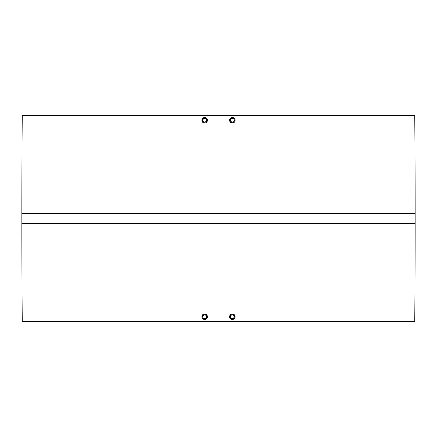 <?xml version="1.0" encoding="UTF-8"?>
<svg xmlns="http://www.w3.org/2000/svg" width="437" height="437" viewBox="0 0 437 437"><rect width="100%" height="100%" fill="white"/><g stroke="black" fill="none" stroke-linecap="round" stroke-linejoin="round"><path stroke-width="0.66" d="M232.364 318.704A1.983 1.983 0 0 1 230.381 316.727A1.983 1.983 0 0 1 232.364 314.744L230.96 315.328L230.381 316.727L230.965 318.125L232.364 318.704L233.762 318.125L234.341 316.727L233.762 315.323L232.752 314.782L231.605 314.897L232.364 314.744A1.983 1.983 0 0 1 234.341 316.727A1.983 1.983 0 0 1 232.364 318.704L231.266 318.376L230.419 317.115L230.714 315.623L231.605 314.897M234.926 315.667L235.133 316.727L234.325 314.766L232.364 313.952A2.775 2.775 0 0 1 235.133 316.727A2.775 2.775 0 0 1 232.364 319.496A2.775 2.775 0 0 1 229.589 316.727A2.775 2.775 0 0 1 232.364 313.952L230.823 314.422M232.905 319.447L234.325 318.688L234.926 317.786L233.424 319.289L234.325 318.688L235.084 317.267M205.024 318.666L204.636 318.704A1.983 1.983 0 0 1 202.659 316.727A1.983 1.983 0 0 1 204.636 314.744L203.238 315.323L202.659 316.727L203.238 318.125L204.636 318.704L206.035 318.125L206.619 316.727L206.035 315.323L204.636 314.744A1.983 1.983 0 0 1 206.619 316.727A1.983 1.983 0 0 1 204.636 318.704L206.286 317.825L206.619 316.727L206.286 315.623L205.395 314.897L204.254 314.782L203.238 315.323L202.697 316.339L202.806 317.486L203.882 318.557L205.74 318.371L206.466 317.486L206.581 316.339L206.035 315.323L205.024 314.782M204.095 319.447L204.636 319.496A2.775 2.775 0 0 1 201.867 316.727A2.775 2.775 0 0 1 204.636 313.952L205.696 314.165L204.636 313.952A2.775 2.775 0 0 1 207.411 316.727A2.775 2.775 0 0 1 204.636 319.496L206.597 318.688L205.177 319.447L204.095 319.447L202.675 318.688L202.074 317.786L203.096 319.032M207.198 315.661L206.597 314.766L207.411 316.727L207.198 315.661L207.411 316.727L206.941 318.267L207.357 317.267M204.636 122.256A1.983 1.983 0 0 1 202.659 120.273A1.983 1.983 0 0 1 204.636 118.296L203.238 118.875L202.659 120.273L203.238 121.677L204.636 122.256L206.035 121.677L206.619 120.273L206.035 118.869L204.636 118.296A1.983 1.983 0 0 1 206.619 120.273A1.983 1.983 0 0 1 204.636 122.256L205.395 122.103L204.254 122.218L203.238 121.672L204.636 122.256L206.286 121.377M202.806 119.52L202.697 120.661L203.238 121.677L202.697 119.885L203.877 118.443L202.992 119.175L202.659 120.273L203.538 121.923M206.597 118.312L204.636 117.504A2.775 2.775 0 0 1 207.411 120.273A2.775 2.775 0 0 1 204.636 123.048L205.696 122.835M206.177 117.968L205.177 117.553M207.198 121.339L207.411 120.273L206.597 122.234L207.198 121.339M230.534 119.514L230.72 121.377L232.364 122.256A1.983 1.983 0 0 1 230.381 120.273A1.983 1.983 0 0 1 232.364 118.296L230.96 118.875L230.381 120.273L230.965 121.677L232.364 122.256L233.762 121.677L234.194 121.033L234.194 119.514L233.762 118.875L232.752 118.334L231.605 118.443L230.714 119.175L230.381 120.273L230.714 121.377L231.605 122.103L232.746 122.218L233.762 121.677L234.303 120.661L234.194 119.514L233.118 118.443L232.364 118.296A1.983 1.983 0 0 1 234.341 120.273A1.983 1.983 0 0 1 232.364 122.256L233.462 121.923L234.194 121.033L234.008 119.175M234.325 118.312L233.424 117.711L234.926 119.214L233.904 117.968M235.084 119.733L235.079 120.82M234.926 121.339L234.669 121.819M234.325 122.234L232.364 123.048A2.775 2.775 0 0 1 229.589 120.273A2.775 2.775 0 0 1 232.364 117.504A2.775 2.775 0 0 1 235.133 120.273A2.775 2.775 0 0 1 232.364 123.048L231.304 122.835L232.364 123.048M414.751 115.521L22.249 115.521A12131.158 12131.158 0 0 0 21.85 213.551L415.15 213.551A12131.158 12131.158 0 0 0 414.751 115.521A12131.158 12131.158 0 0 1 415.15 213.551L21.85 213.551L21.85 223.449L415.15 223.449L415.15 213.551L415.15 223.449L21.85 223.449A12131.158 12131.158 0 0 0 22.249 321.479L414.751 321.479A12131.158 12131.158 0 0 0 415.15 223.449A12131.158 12131.158 0 0 1 414.751 321.479L22.249 321.479A12131.158 12131.158 0 0 1 21.85 223.449L21.85 213.551A12131.158 12131.158 0 0 1 22.249 115.521L414.751 115.521M206.941 118.733L207.411 120.273L206.941 118.733M206.597 122.234L207.411 120.273M202.074 121.333L201.867 120.273L202.675 122.234L202.08 121.339L203.101 122.579L204.636 123.048A2.775 2.775 0 0 1 201.867 120.273A2.775 2.775 0 0 1 204.636 117.504L204.095 117.553L204.636 117.504M201.916 119.738L202.681 118.312L201.867 120.273M204.095 117.553L203.096 117.968L202.074 119.214M231.823 122.994L230.059 121.814L229.643 119.733L230.823 117.968L231.823 117.553L233.424 117.711M233.899 314.422L233.424 314.165M230.053 318.256L230.823 319.032L232.364 319.496M229.802 317.792L229.643 316.186L230.403 314.766L229.589 316.727L230.059 318.267M205.177 314.006L206.941 315.186M206.597 318.688L205.177 319.447M201.916 317.267L202.331 315.186L203.576 314.165L202.675 314.766L202.074 315.667L203.096 314.422L204.636 313.952M232.905 117.553L231.823 117.553L230.403 118.312L229.643 119.733L229.802 121.339M230.403 122.234L229.643 120.814M230.403 118.312L231.823 117.553M234.669 118.733L234.926 119.214M235.133 120.273L234.926 121.333M233.118 118.443L233.762 118.875L232.364 118.296L230.714 119.175M232.746 122.218L233.762 121.677L234.341 120.273M233.462 121.923L234.194 121.033M232.364 118.296L230.96 118.875M231.976 118.334L231.266 118.629M230.534 121.033L231.266 121.923M231.976 122.218L232.364 122.256M206.286 119.175L205.395 118.443L204.636 118.296L206.04 118.875L204.254 118.334M204.636 123.048L205.177 122.994M203.096 117.968L202.675 118.312M202.675 122.234L203.096 122.579M206.466 119.514L206.466 121.033L206.466 119.514L206.619 120.273M205.74 118.629L205.395 118.443M203.538 118.629L203.238 118.875M202.806 121.033L203.238 121.677M202.074 317.786L202.675 318.688M201.867 316.727L202.074 315.667M205.696 314.165L206.597 314.766M204.248 314.782L202.806 315.967L202.806 317.486M203.538 318.371L202.992 317.83L204.248 318.666M206.035 318.125L206.286 317.825M206.581 317.115L206.581 316.339M206.286 315.623L206.035 315.323M205.74 315.077L205.395 314.897M203.538 315.077L202.992 315.623M202.659 316.727L202.697 317.115M234.194 315.967L233.123 314.897M233.118 318.557L234.303 317.115M234.669 315.186L234.325 314.766M232.364 313.952L231.823 314.006M230.403 314.766L229.589 316.727M232.364 314.744L231.976 314.782M234.303 316.339L234.341 316.727L234.303 316.339M233.462 318.371L233.762 318.125M234.008 315.623L233.762 315.323M230.96 315.328L230.419 317.115L231.266 318.376M230.381 316.727L230.965 318.125"/></g></svg>
